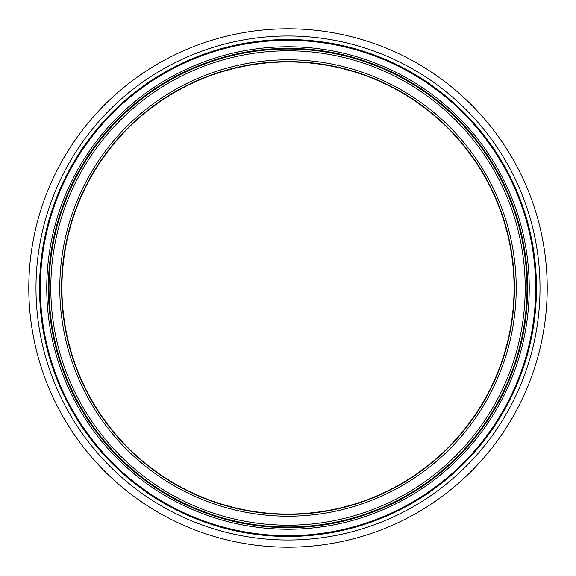 <?xml version="1.0" encoding="UTF-8"?>
<svg xmlns="http://www.w3.org/2000/svg" width="576" height="576" viewBox="0 0 576 576"><rect width="100%" height="100%" fill="white"/><g stroke="black" fill="none" stroke-linecap="round" stroke-linejoin="round"><path stroke-width="0.86" d="M288 61.582A226.418 226.418 0 0 1 484.085 401.206A226.418 226.418 0 0 1 91.915 401.206A226.418 226.418 0 0 1 288 61.582A226.418 226.418 0 0 1 484.085 401.206A226.418 226.418 0 0 1 91.915 401.206A226.418 226.418 0 0 1 288 61.582A226.418 226.418 0 0 1 484.085 401.206A226.418 226.418 0 0 1 91.915 401.206A226.418 226.418 0 0 1 288 61.582A226.418 226.418 0 0 1 484.085 401.206A226.418 226.418 0 0 1 91.915 401.206A226.418 226.418 0 0 1 288 61.582A226.418 226.418 0 0 1 484.085 401.206A226.418 226.418 0 0 1 91.915 401.206A226.418 226.418 0 0 1 288 61.582M288 49.01A238.99 238.99 0 0 1 494.971 407.498A238.99 238.99 0 0 1 81.029 407.498A238.99 238.99 0 0 1 288 49.01M288 28.8A259.2 259.2 0 0 1 512.474 417.6A259.2 259.2 0 0 1 63.526 417.6A259.2 259.2 0 0 1 288 28.8M288 61.942A226.058 226.058 0 0 1 483.775 401.033A226.058 226.058 0 0 1 92.225 401.033A226.058 226.058 0 0 1 288 61.942M288 59.789A228.211 228.211 0 0 1 485.64 402.106A228.211 228.211 0 0 1 90.36 402.106A228.211 228.211 0 0 1 288 59.789M288 50.803A237.197 237.197 0 0 1 493.416 406.598A237.197 237.197 0 0 1 82.584 406.598A237.197 237.197 0 0 1 288 50.803M288 48.37A239.63 239.63 0 0 1 495.526 407.815A239.63 239.63 0 0 1 80.474 407.815A239.63 239.63 0 0 1 288 48.37M288 46.757A241.243 241.243 0 0 1 496.922 408.622A241.243 241.243 0 0 1 79.078 408.622A241.243 241.243 0 0 1 288 46.757M288 40.334A247.666 247.666 0 0 1 502.488 411.833A247.666 247.666 0 0 1 73.512 411.833A247.666 247.666 0 0 1 288 40.334M288 39.535A248.465 248.465 0 0 1 503.179 412.229A248.465 248.465 0 0 1 72.821 412.229A248.465 248.465 0 0 1 288 39.535M288 35.986A252.014 252.014 0 0 1 506.254 414.007A252.014 252.014 0 0 1 69.746 414.007A252.014 252.014 0 0 1 288 35.986"/></g></svg>
